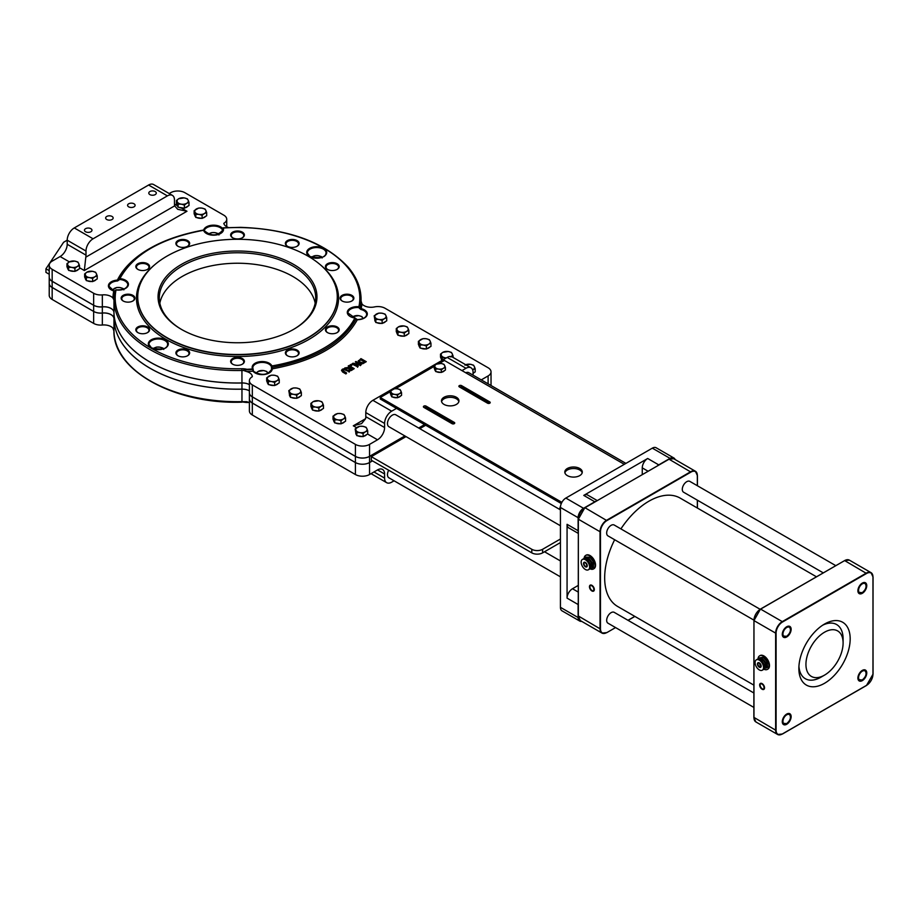 <?xml version="1.0" encoding="UTF-8"?>
<svg xmlns="http://www.w3.org/2000/svg" width="919" height="919" viewBox="0 0 919 919"><rect width="100%" height="100%" fill="white"/><g stroke="black" fill="none" stroke-linecap="round" stroke-linejoin="round"><path stroke-width="1.38" d="M241.915 401.936L246.912 402.499A123.56 71.337 0 0 0 248.624 402.419M181.778 329.588A78.195 45.146 180 0 1 159.309 297.917A78.195 45.146 180 0 1 207.579 256.206A78.195 45.146 180 0 1 292.805 265.993A78.195 45.146 180 0 1 315.711 297.917A78.195 45.146 180 0 1 293.241 329.588M181.33 329.324A79.448 45.87 0 0 0 293.689 329.324A79.448 45.87 0 0 0 293.689 264.454A79.448 45.87 0 0 0 181.33 264.454A79.448 45.87 0 0 0 181.33 329.324L181.33 329.324M308.06 256.16A99.78 57.61 0 0 0 199.32 243.673A99.78 57.61 0 0 0 137.724 296.894A99.78 57.61 0 0 0 237.504 354.504A99.78 57.61 0 0 0 337.284 296.894A99.78 57.61 0 0 0 308.06 256.16M159.837 303.155A78.195 45.146 180 0 1 211.829 265.74A78.195 45.146 180 0 1 292.805 276.458A78.195 45.146 180 0 1 315.183 303.155M154.714 264.741A101.033 58.334 0 0 0 166.063 339.421A101.033 58.334 0 0 0 302.431 342.867A101.033 58.334 0 0 0 320.306 264.741M337.284 297.021A99.78 57.61 180 0 1 337.284 297.147A99.78 57.61 180 0 1 275.689 350.369A99.78 57.61 180 0 1 166.948 337.882A99.78 57.61 180 0 1 137.724 297.147A99.78 57.61 180 0 1 137.724 297.021M246.912 369.3A11.258 6.502 -0 0 0 241.915 368.737A122.307 70.614 180 0 1 116.035 289.933L114.806 290.818L116.035 289.933A10.006 5.778 0 0 0 128.246 285.441A10.006 5.778 0 0 0 119.907 278.606L117.402 280.111A10.006 5.778 -0 0 0 108.591 284.764A10.006 5.778 -0 0 0 113.784 290.978L114.806 290.806A123.56 71.337 0 0 0 113.956 299.192A123.56 71.337 0 0 0 113.967 300.008A123.56 71.337 0 0 0 241.961 370.483A10.006 5.778 180 0 1 243.719 370.529L246.912 369.3A123.56 71.337 0 0 0 252.507 368.978L253.035 371.196A10.006 5.778 0 0 0 264.247 374.515A10.006 5.778 0 0 0 272.196 368.875L271.898 365.934A10.006 5.778 0 0 0 259.56 361.753A10.006 5.778 0 0 0 252.587 368.967L252.507 368.978M137.827 332.586A6.881 3.975 0 0 0 147.568 332.586A6.881 3.975 0 0 0 147.568 326.969A6.881 3.975 0 0 0 137.827 326.969A6.881 3.975 0 0 0 137.827 332.586L137.827 332.586M137.827 269.37A6.881 3.975 0 0 0 147.568 269.37A6.881 3.975 0 0 0 147.568 263.753A6.881 3.975 0 0 0 137.827 263.753A6.881 3.975 0 0 0 137.827 269.37L137.827 269.37M287.383 246.246A6.881 3.975 0 0 0 297.113 246.246A6.881 3.975 0 0 0 297.113 240.617A6.881 3.975 0 0 0 287.383 240.617A6.881 3.975 0 0 0 287.383 246.246L287.383 246.246M342.121 300.984A6.881 3.975 0 0 0 351.851 300.984A6.881 3.975 0 0 0 351.851 295.355A6.881 3.975 0 0 0 342.121 295.355A6.881 3.975 0 0 0 342.121 300.984L342.121 300.984M177.907 355.722A6.881 3.975 0 0 0 187.637 355.722A6.881 3.975 0 0 0 187.637 350.105A6.881 3.975 0 0 0 177.907 350.105A6.881 3.975 0 0 0 177.907 355.722L177.907 355.722M327.451 332.586A6.881 3.975 0 0 0 337.181 332.586A6.881 3.975 0 0 0 337.181 326.969A6.881 3.975 0 0 0 327.451 326.969A6.881 3.975 0 0 0 327.451 332.586L327.451 332.586M287.383 355.722A6.881 3.975 0 0 0 297.113 355.722A6.881 3.975 0 0 0 297.113 350.105A6.881 3.975 0 0 0 287.383 350.105A6.881 3.975 0 0 0 287.383 355.722L287.383 355.722M232.645 364.188A6.881 3.975 0 0 0 242.375 364.188A6.881 3.975 0 0 0 242.375 358.571A6.881 3.975 0 0 0 232.645 358.571A6.881 3.975 0 0 0 232.645 364.188L232.645 364.188M232.645 237.768A6.881 3.975 0 0 0 242.375 237.768A6.881 3.975 0 0 0 242.375 232.151A6.881 3.975 0 0 0 232.645 232.151A6.881 3.975 0 0 0 232.645 237.768L232.645 237.768M327.451 269.37A6.881 3.975 0 0 0 337.181 269.37A6.881 3.975 0 0 0 337.181 263.753A6.881 3.975 0 0 0 327.451 263.753A6.881 3.975 0 0 0 327.451 269.37L327.451 269.37M177.907 246.246A6.881 3.975 0 0 0 187.637 246.246A6.881 3.975 0 0 0 187.637 240.617A6.881 3.975 0 0 0 177.907 240.617A6.881 3.975 0 0 0 177.907 246.246L177.907 246.246M123.169 300.984A6.881 3.975 0 0 0 132.899 300.984A6.881 3.975 0 0 0 132.899 295.355A6.881 3.975 0 0 0 123.169 295.355A6.881 3.975 0 0 0 123.169 300.984L123.169 300.984M85.8 257.171L84.341 270.519L186.971 211.267L177.7 209.302L174.667 205.856L85.8 257.171A10.006 5.778 120 0 0 85.995 255.137L67.202 244.282L67.202 240.192L63.606 242.271L45.95 268.785L45.95 272.369L49.224 274.253M49.224 270.68L45.95 268.785M560.429 539.005L542.624 549.286A7.662 4.423 180 0 1 531.791 549.286L531.791 552.859A7.662 4.423 -0 0 0 542.624 552.859L560.429 542.578M531.791 552.859L371.322 460.212L371.322 456.64L406.026 436.605M419.788 428.668L425.692 425.256M440.247 416.847L441.131 416.341M475.732 396.365L476.616 395.848M371.322 456.64L531.791 549.286M177.264 205.672L174.472 204.052A10.006 5.778 120 0 0 174.667 205.856M174.472 204.052L174.472 199.974A10.006 5.778 -60 0 0 172.404 195.391L153.599 184.535A10.006 5.778 120 0 0 148.591 185.029L74.278 227.935A10.006 5.778 120 0 0 67.202 240.192L85.995 251.048A10.006 5.778 -60 0 1 93.083 238.791L167.396 195.885A10.006 5.778 -60 0 1 172.404 195.391M85.995 255.137L85.995 251.048M353.298 425.807L361.592 423.602L365.601 418.696L353.298 425.807L356.618 427.714M243.719 370.529L246.683 371.563A10.006 5.778 180 0 1 252.323 376.698A10.006 5.778 0 0 0 249.394 380.788A10.006 5.778 0 0 0 252.323 384.877L355.4 444.382A10.006 5.778 0 0 0 369.553 444.382L377.514 439.787A10.006 5.778 120 0 0 384.59 427.53L365.796 416.675A10.006 5.778 -60 0 1 365.601 418.696M365.796 416.675L365.796 412.585L384.59 423.441A10.006 5.778 -60 0 1 391.666 411.184L396.503 408.392L380.271 399.03L380.271 397.49L561.888 502.348M461.97 370.598L465.99 368.278A10.006 5.778 -60 0 1 470.987 367.784L452.194 356.928A10.006 5.778 120 0 0 447.185 357.422L372.873 400.328A10.006 5.778 120 0 0 365.796 412.585M578.258 533.376L568.654 527.828A7.662 4.423 -60 0 1 567.069 524.324L567.069 598.131L578.12 604.518A7.662 4.423 -60 0 1 578.258 603.082M578.12 604.518L578.12 617.545L560.429 607.321A7.662 4.423 120 0 0 562.014 610.836L579.717 621.049A7.662 4.423 -60 0 1 578.12 617.545M581.681 621.359A7.662 4.423 -60 0 1 579.717 621.049M567.069 598.131A7.662 4.423 -60 0 1 572.491 588.746L578.258 585.414M652.329 448.15L670.031 458.363A7.662 4.423 -60 0 1 673.857 457.984L656.166 447.771A7.662 4.423 120 0 0 652.329 448.15L565.851 498.075A7.662 4.423 120 0 0 560.429 507.46L578.12 517.684L578.12 530.711L567.069 524.324M560.429 507.46L560.429 607.321M657.567 465.703A7.662 4.423 -60 0 1 658.751 464.876L647.688 458.489L583.76 495.398A7.662 4.423 -60 0 1 587.597 495.019L597.201 500.556M642.266 474.537L642.266 467.874A7.662 4.423 -60 0 1 647.688 458.489M673.857 457.984A7.662 4.423 -60 0 1 675.12 459.534M670.031 458.363L658.751 464.876M578.258 531.986A7.662 4.423 -60 0 1 578.12 530.711M583.76 495.398L594.823 501.785A7.662 4.423 -60 0 1 596.006 501.257M594.823 501.785L583.542 508.299L565.851 498.075M578.12 517.684A7.662 4.423 -60 0 1 583.542 508.299M342.419 369.185L341.5 370.311L345.923 373.424L346.624 373.022L342.477 370.357L343.028 369.53L344.441 369.22L349.059 371.621L349.76 371.207L344.326 368.657L342.419 369.185M346.624 373.022L345.923 373.941L342.615 372.023L341.5 370.346M349.059 371.621L344.441 369.725L343.028 370.047M349.76 371.207L349.059 372.126M352.207 363.671L357.514 366.738L358.169 366.359L353.976 363.924L360.317 365.119L361.316 364.544L356.009 361.477L355.343 361.856L359.926 364.498L352.999 363.212L352.207 364.177L357.514 366.738M360.317 365.119L355.285 364.682M361.316 364.544L360.317 365.636M358.169 366.359L357.514 367.244M355.343 361.856L358.617 364.257M358.284 360.65L359.421 362.568L362.729 363.235L366.267 361.684L360.96 358.617L358.249 361.259M366.267 361.684L362.729 363.74L359.421 363.074L358.284 361.167M360.328 359.685L359.214 361.247L360.328 360.202M360.857 359.375L364.946 361.741L362.695 362.672L360.168 362.143L359.168 360.983M364.51 361.994L360.857 359.892M349.013 368.186L349.461 369.714L351.23 370.035L354.229 368.634L348.921 365.567L348.221 365.969L350.323 367.198L344.809 367.933L349.013 368.186L348.806 369.047M352.207 369.093L349.611 368.599L350.92 367.531L352.907 368.691L352.207 369.093M350.15 369.254L349.611 368.645M350.92 367.531L349.611 369.116M354.229 368.634L351.23 370.552L349.461 370.231L349.013 368.691M344.809 367.933L348.772 368.68M352.471 368.944L350.92 368.048M348.221 365.969L349.886 367.451M350.989 364.372L350.139 365.371L351.161 365.957L352.011 364.958L350.989 364.372M352.011 364.958L351.161 365.957M350.139 364.866L351.161 365.452M481.269 379.88L488.104 375.94A10.006 5.778 0 0 0 491.033 371.85A10.006 5.778 0 0 0 488.104 367.761L385.038 308.256A10.006 5.778 0 0 0 374.493 306.923A10.006 5.778 180 0 1 361.937 303.902L361.029 300.858A123.56 71.337 0 0 0 361.064 299.192C360.983 287.796 356.618 277.044 347.968 266.935C324.671 242.214 288.865 229.026 240.571 227.349L223.11 227.82L222.697 228.429M624.311 464.325L444.417 360.466L439.431 363.35M434.25 366.336L395.572 388.668M390.391 391.655L380.271 397.49M487.552 403.188L459.339 386.899A1.562 0.908 180 0 1 458.88 386.256A1.562 0.908 180 0 1 459.856 385.429A1.562 0.908 180 0 1 461.556 385.624L489.758 401.913A1.562 0.908 180 0 1 490.218 402.545A1.562 0.908 180 0 1 489.253 403.384A1.562 0.908 180 0 1 487.552 403.188M567.356 475.617A8.742 5.043 180 0 1 564.794 472.044A8.742 5.043 180 0 1 573.536 467.001A8.742 5.043 180 0 1 582.278 472.044A8.742 5.043 180 0 1 576.891 476.708A8.742 5.043 180 0 1 567.356 475.617M452.056 423.67L423.854 407.393A1.562 0.908 180 0 1 423.395 406.749A1.562 0.908 180 0 1 424.36 405.922A1.562 0.908 180 0 1 426.071 406.118L454.273 422.395A1.562 0.908 180 0 1 454.733 423.039A1.562 0.908 180 0 1 453.768 423.866A1.562 0.908 180 0 1 452.056 423.67M444.038 404.417A8.742 5.043 180 0 1 441.476 400.845A8.742 5.043 180 0 1 450.218 395.79A8.742 5.043 180 0 1 458.96 400.845A8.742 5.043 180 0 1 453.561 405.509A8.742 5.043 180 0 1 444.038 404.417M459.592 387.037A1.562 0.908 180 0 1 461.556 387.152L489.517 403.303M564.898 472.814A8.742 5.043 180 0 1 573.536 468.529A8.742 5.043 180 0 1 582.187 472.814M424.096 407.531A1.562 0.908 180 0 1 426.071 407.645L454.032 423.785M441.579 401.603A8.742 5.043 180 0 1 450.218 397.33A8.742 5.043 180 0 1 458.857 401.603M396.503 408.392L561.314 503.543M560.429 576.833L388.898 477.8A6.881 3.975 -60 0 1 388.68 470.241M465.749 372.781A6.881 3.975 -60 0 1 468.759 372.654L625.919 463.394M560.429 525.76L388.898 426.715A6.881 3.975 -60 0 1 388.898 418.777A6.881 3.975 -60 0 1 395.779 414.802L560.429 509.861M249.394 390.862A10.006 5.778 180 0 0 241.961 389.174A123.56 71.337 0 0 1 113.967 318.709A10.006 5.778 180 0 0 102.342 313.069A10.006 5.778 0 0 1 93.646 311.449L52.165 287.44L52.165 281.317A10.006 5.778 180 0 1 49.224 277.228A10.006 5.778 180 0 1 49.224 277.205A10.006 5.778 0 0 0 52.165 281.26L93.646 305.223A10.006 5.778 0 0 0 102.342 306.831A10.006 5.778 180 0 1 113.967 312.471A123.56 71.337 0 0 0 241.961 382.947A10.006 5.778 180 0 1 249.394 384.636A10.006 5.778 -0 0 0 241.961 382.993L241.961 389.128A123.56 71.337 180 0 1 113.967 318.652L113.967 312.529A10.006 5.778 0 0 0 102.342 306.889A10.006 5.778 180 0 1 93.646 305.269L93.646 311.403L52.165 287.498A10.006 5.778 0 0 1 49.224 283.408A10.006 5.778 0 0 0 49.224 283.408L49.224 295.367A10.006 5.778 0 0 0 52.165 299.445L93.646 323.408A10.006 5.778 0 0 0 102.342 325.016A10.006 5.778 180 0 1 112.911 328.14L113.967 331.173A123.56 71.337 180 0 0 241.961 401.637L241.938 402.166C174.633 404.578 112.29 370.162 113.956 330.346M245.074 402.373L243.719 401.695A10.006 5.778 0 0 0 241.961 401.637L241.961 389.174M372.425 460.856L369.553 462.521A10.006 5.778 0 0 1 355.4 462.521A10.006 5.778 0 0 0 369.553 462.567L369.553 456.387A10.006 5.778 180 0 1 355.4 456.387L355.4 462.521L252.323 403.062A10.006 5.778 0 0 1 249.394 398.972A10.006 5.778 0 0 0 249.394 398.972L249.394 410.931A10.006 5.778 0 0 0 252.323 415.009L355.4 474.526A10.006 5.778 0 0 0 369.553 474.526L377.514 469.919L384.59 474.009L384.59 478.098L373.976 471.964M243.719 401.695L246.683 401.695A10.006 5.778 180 0 1 249.394 402.809M394.079 480.786L391.666 482.188A10.006 5.778 -60 0 1 386.669 482.682A10.006 5.778 -60 0 1 384.59 478.098M384.59 474.009A10.006 5.778 120 0 0 382.522 469.425A10.006 5.778 120 0 0 377.514 469.919M369.553 474.526L369.553 462.567L372.471 460.878M138.068 332.712A6.261 3.607 180 0 1 136.437 330.289A6.261 3.607 180 0 1 140.308 326.946A6.261 3.607 180 0 1 147.12 327.727A6.261 3.607 180 0 1 148.958 330.289A6.261 3.607 180 0 1 147.327 332.712M123.399 301.11A6.261 3.607 180 0 1 121.779 298.675A6.261 3.607 180 0 1 125.639 295.344A6.261 3.607 180 0 1 132.451 296.125A6.261 3.607 180 0 1 134.289 298.675A6.261 3.607 180 0 1 132.669 301.11M138.068 269.508A6.261 3.607 180 0 1 136.437 267.073A6.261 3.607 180 0 1 140.308 263.742A6.261 3.607 180 0 1 147.12 264.523A6.261 3.607 180 0 1 148.958 267.073A6.261 3.607 180 0 1 147.327 269.508M178.137 246.372A6.261 3.607 180 0 1 176.517 243.937A6.261 3.607 180 0 1 180.377 240.606A6.261 3.607 180 0 1 187.189 241.387A6.261 3.607 180 0 1 189.027 243.937A6.261 3.607 180 0 1 187.407 246.372M287.613 246.372A6.261 3.607 180 0 1 285.993 243.937A6.261 3.607 180 0 1 289.853 240.606A6.261 3.607 180 0 1 296.676 241.387A6.261 3.607 180 0 1 298.503 243.937A6.261 3.607 180 0 1 296.883 246.372M327.681 269.508A6.261 3.607 180 0 1 326.061 267.073A6.261 3.607 180 0 1 329.921 263.742A6.261 3.607 180 0 1 336.745 264.523A6.261 3.607 180 0 1 338.571 267.073A6.261 3.607 180 0 1 336.951 269.508M342.35 301.11A6.261 3.607 180 0 1 340.731 298.675A6.261 3.607 180 0 1 344.591 295.344A6.261 3.607 180 0 1 351.414 296.125A6.261 3.607 180 0 1 353.241 298.675A6.261 3.607 180 0 1 351.621 301.11M232.875 237.895A6.261 3.607 180 0 1 231.255 235.471A6.261 3.607 180 0 1 235.115 232.139A6.261 3.607 180 0 1 241.927 232.921A6.261 3.607 180 0 1 243.765 235.471A6.261 3.607 180 0 1 242.145 237.895M178.137 355.848A6.261 3.607 180 0 1 176.517 353.424A6.261 3.607 180 0 1 180.377 350.082A6.261 3.607 180 0 1 187.189 350.863A6.261 3.607 180 0 1 189.027 353.424A6.261 3.607 180 0 1 187.407 355.848M232.875 364.315A6.261 3.607 180 0 1 231.255 361.891A6.261 3.607 180 0 1 235.115 358.548A6.261 3.607 180 0 1 241.927 359.329A6.261 3.607 180 0 1 243.765 361.891A6.261 3.607 180 0 1 242.145 364.315M327.681 332.712A6.261 3.607 180 0 1 326.061 330.289A6.261 3.607 180 0 1 329.921 326.946A6.261 3.607 180 0 1 336.745 327.727A6.261 3.607 180 0 1 338.571 330.289A6.261 3.607 180 0 1 336.951 332.712M287.613 355.848A6.261 3.607 180 0 1 285.993 353.424A6.261 3.607 180 0 1 289.853 350.082A6.261 3.607 180 0 1 296.676 350.863A6.261 3.607 180 0 1 298.503 353.424A6.261 3.607 180 0 1 296.883 355.848M204.248 230.669A9.385 5.422 180 0 1 210.589 226.315A9.385 5.422 180 0 1 220.169 227.625A9.385 5.422 180 0 1 222.478 229.842L223.248 228.038A122.307 70.614 180 0 1 358.915 306.716L359.363 308.29M204.248 230.726L203.627 230.278A10.006 5.778 0 0 0 215.471 235.08A10.006 5.778 0 0 0 223.248 228.038M118.7 279.273L119.815 279.479A9.385 5.422 180 0 1 125.053 281.007A9.385 5.422 180 0 1 127.81 284.833A9.385 5.422 180 0 1 125.271 288.543M67.202 244.282A10.006 5.778 -60 0 1 60.126 256.539L52.165 261.134A10.006 5.778 0 0 0 49.224 265.223A10.006 5.778 0 0 0 52.165 269.313L93.646 293.264A10.006 5.778 0 0 0 102.342 294.884A10.006 5.778 180 0 1 112.911 297.997L113.967 300.008L113.967 312.471M228.429 227.521A10.006 5.778 180 0 1 223.799 223.34A10.006 5.778 0 0 0 226.729 219.25A10.006 5.778 0 0 0 223.799 215.172L184.868 192.691A10.006 5.778 0 0 0 170.716 192.691L169.222 193.553M127.81 284.833C126.983 288.463 123.089 290.128 116.127 289.83L116.185 290.094M203.627 230.278C161.285 238.147 133.381 254.264 119.907 278.606L119.815 279.479M151.348 247.579A124.8 72.061 0 0 0 117.402 280.111L117.471 280.984L119.24 279.824M112.911 297.997A124.639 71.958 -0 0 1 113.784 290.978L114.071 291.059M253.012 368.967A9.385 5.422 180 0 1 252.805 367.841A9.385 5.422 180 0 1 258.595 362.833A9.385 5.422 180 0 1 268.819 364.004A9.385 5.422 180 0 1 271.3 366.532L271.898 365.934A122.307 70.614 180 0 0 354.872 318.031L355.021 318.054M246.683 371.563A124.8 72.061 0 0 0 253.035 371.196L252.587 368.967M271.3 366.532L272.196 367.37C314.401 359.467 342.35 343.327 356.055 318.962L355.906 318.663M271.415 367.232L271.576 369.381L272.196 368.875C315.114 360.891 343.488 344.51 357.319 319.732L357.307 319.732A10.006 5.778 0 0 0 367.106 315.091A10.006 5.778 0 0 0 361.178 308.623L360.937 309.473A9.385 5.422 180 0 1 363.935 310.633A9.385 5.422 180 0 1 366.681 314.459A9.385 5.422 180 0 1 364.142 318.169M243.73 369.92A123.56 71.337 180 0 0 252.507 369.484L253.058 369.013L253.529 371.333C261.605 375.917 267.613 375.262 271.576 369.381L271.576 369.381A9.385 5.422 180 0 1 269.037 373.08M361.937 303.902A124.639 71.958 0 0 1 361.178 308.623L358.915 306.716A10.006 5.778 0 0 0 347.497 311.254A10.006 5.778 0 0 0 354.872 318.031L357.319 319.732M361.029 300.995L361.029 300.858A123.56 71.337 0 0 1 360.145 307.854L359.398 308.302L360.937 309.473M106.742 219.515A3.756 2.171 180 0 1 105.651 217.975A3.756 2.171 180 0 1 109.407 215.816A3.756 2.171 180 0 1 113.152 217.975A3.756 2.171 180 0 1 110.843 219.986A3.756 2.171 180 0 1 106.742 219.515M85.559 231.749A3.756 2.171 180 0 1 84.456 230.209A3.756 2.171 180 0 1 88.213 228.05A3.756 2.171 180 0 1 91.969 230.209A3.756 2.171 180 0 1 89.648 232.22A3.756 2.171 180 0 1 85.559 231.749M149.889 194.61A3.756 2.171 180 0 1 148.786 193.07A3.756 2.171 180 0 1 152.543 190.911A3.756 2.171 180 0 1 156.287 193.07A3.756 2.171 180 0 1 153.978 195.081A3.756 2.171 180 0 1 149.889 194.61M128.694 206.844A3.756 2.171 180 0 1 127.592 205.305A3.756 2.171 180 0 1 131.348 203.145A3.756 2.171 180 0 1 135.104 205.305A3.756 2.171 180 0 1 132.784 207.315A3.756 2.171 180 0 1 128.694 206.844M473.067 375.147L473.067 372.367A10.006 5.778 -60 0 0 470.987 367.784M384.59 427.53L384.59 423.441M355.4 474.526L355.4 462.567L252.323 403.004L252.323 396.882A10.006 5.778 180 0 1 249.394 392.792A10.006 5.778 180 0 1 249.394 392.769A10.006 5.778 0 0 0 252.323 396.824L355.4 456.341A10.006 5.778 0 0 0 369.553 456.341L404.877 435.939M490.689 385.314A10.006 5.778 0 0 0 491.033 383.809L491.033 371.85M424.589 424.612L418.685 428.024L424.544 424.589M440.017 415.698L439.133 416.215L439.983 415.675M474.583 395.698L475.468 395.181M241.961 389.128A10.006 5.778 180 0 1 249.394 390.816M491.033 385.521L491.033 383.855A10.006 5.778 180 0 1 491.033 383.855A10.006 5.778 180 0 1 490.712 385.325M249.394 392.792L249.394 398.926A10.006 5.778 0 0 0 252.323 403.004M93.646 323.408L93.646 311.449A10.006 5.778 0 0 0 102.342 313.011A10.006 5.778 180 0 1 113.967 318.652M49.224 277.228L49.224 283.362A10.006 5.778 0 0 0 52.165 287.44M369.553 456.387L404.911 435.974M474.629 395.721L475.514 395.216M52.165 281.317L93.646 305.269M252.323 396.882L355.4 456.387M113.967 312.529A123.56 71.337 0 0 0 241.961 382.993M805.94 664.403A26.272 15.175 -60 0 1 824.515 632.226A26.272 15.175 -60 0 1 843.102 642.955A26.272 15.175 -60 0 1 824.515 675.132A26.272 15.175 -60 0 1 805.94 664.403M798.933 666.332A31.28 18.058 120 0 0 820.977 677.177L824.515 675.132M843.102 642.955L843.102 638.866A31.28 18.058 120 0 0 822.689 625.184M798.864 668.492A36.289 20.953 -60 0 1 824.515 624.058A36.289 20.953 -60 0 1 850.178 638.866A36.289 20.953 -60 0 1 824.515 683.299A36.289 20.953 -60 0 1 798.864 668.492M758.106 659.072L761.782 657.947L765.883 662.496L766.285 667.929L764.171 668.492M759.45 657.912L763.103 657.177L767.204 661.737L767.618 667.16L766.228 668.09M758.152 658.659L759.519 657.878L758.152 658.659M764.413 667.355L764.47 667.32A4.561 2.631 -120 0 0 765.171 663.667A4.561 2.631 -120 0 0 762.184 659.647A4.561 2.631 -120 0 0 759.91 659.417L759.852 659.451M759.312 660.152A5.973 3.446 60 0 1 763.218 665.425A5.973 3.446 60 0 1 762.299 670.215A5.973 3.446 60 0 1 756.326 666.757A5.973 3.446 60 0 1 756.326 659.853A5.973 3.446 60 0 1 759.312 660.152M759.829 655.718A7.823 4.515 60 0 1 760.047 655.58A7.823 4.515 60 0 1 763.953 655.971A7.823 4.515 60 0 1 769.065 662.852A7.823 4.515 60 0 1 767.87 669.124A7.823 4.515 60 0 1 767.641 669.239M585.897 555.294A7.823 4.515 60 0 1 586.115 555.156A7.823 4.515 60 0 1 590.032 555.547A7.823 4.515 60 0 1 595.133 562.439A7.823 4.515 60 0 1 593.938 568.7A7.823 4.515 60 0 1 593.708 568.827M585.38 559.728A5.973 3.446 -120 0 0 582.393 559.441A5.973 3.446 -120 0 0 582.393 566.345A5.973 3.446 -120 0 0 588.367 569.791A5.973 3.446 -120 0 0 589.286 565.001A5.973 3.446 -120 0 0 585.38 559.728M585.794 557.109L584.404 558.649M590.239 568.08L592.008 568.08L592.353 563.129L593.685 562.371L593.398 567.184L592.043 568.034M585.84 557.063L589.998 557.236L593.582 562.083L592.353 563.129M592.261 562.853L588.665 557.994L589.998 557.236M589.768 557.086L588.665 557.994M588.447 557.856L584.564 557.822L585.897 557.052M585.92 559.039L585.977 559.005A4.561 2.631 60 0 1 588.263 559.223A4.561 2.631 60 0 1 591.239 563.255A4.561 2.631 60 0 1 590.538 566.908L590.48 566.943M753.867 707.423L607.964 623.185A6.261 3.607 -60 0 1 607.964 615.971A6.261 3.607 -60 0 1 614.225 612.353L753.867 692.983M753.867 685.126L617.625 606.46A62.561 36.117 -60 0 1 614.65 539.74M620.911 528.896A62.561 36.117 -60 0 1 680.186 498.109L816.428 576.776M823.229 572.847L683.587 492.216A6.261 3.607 -60 0 1 683.587 485.002A6.261 3.607 -60 0 1 689.836 481.384L835.739 565.622M753.879 620.118L607.964 535.88A6.261 3.607 -60 0 1 607.964 528.655A6.261 3.607 -60 0 1 614.225 525.036L760.139 609.286M791.133 629.297A6.261 3.607 -60 0 1 788.41 635.592A6.261 3.607 -60 0 1 783.585 637.269A6.261 3.607 -60 0 1 783.585 630.043A6.261 3.607 -60 0 1 789.846 626.436A6.261 3.607 -60 0 1 791.133 629.297M866.755 585.644A6.261 3.607 -60 0 1 864.021 591.939A6.261 3.607 -60 0 1 859.196 593.617A6.261 3.607 -60 0 1 859.196 586.391A6.261 3.607 -60 0 1 865.457 582.772A6.261 3.607 -60 0 1 866.755 585.644M791.133 716.613A6.261 3.607 -60 0 1 788.41 722.908A6.261 3.607 -60 0 1 783.585 724.586A6.261 3.607 -60 0 1 783.585 717.36A6.261 3.607 -60 0 1 789.846 713.741A6.261 3.607 -60 0 1 791.133 716.613M866.755 672.949A6.261 3.607 -60 0 1 864.021 679.244A6.261 3.607 -60 0 1 859.196 680.922A6.261 3.607 -60 0 1 859.196 673.696A6.261 3.607 -60 0 1 865.457 670.089A6.261 3.607 -60 0 1 866.755 672.949M756.326 659.853L757.21 659.348A5.973 3.446 60 0 1 760.197 659.635A5.973 3.446 60 0 1 764.103 664.908A5.973 3.446 60 0 1 763.184 669.698L762.299 670.215M757.991 659.084A7.823 4.515 60 0 1 759.611 655.833A7.823 4.515 60 0 1 763.517 656.223A7.823 4.515 60 0 1 768.629 663.116A7.823 4.515 60 0 1 767.422 669.377A7.823 4.515 60 0 1 763.804 669.147M588.367 569.791L589.251 569.286A5.973 3.446 -120 0 0 590.17 564.496A5.973 3.446 -120 0 0 586.265 559.223A5.973 3.446 -120 0 0 583.278 558.924L582.393 559.441M589.872 568.735A7.823 4.515 -120 0 0 593.49 568.964A7.823 4.515 -120 0 0 594.696 562.692A7.823 4.515 -120 0 0 589.584 555.8A7.823 4.515 -120 0 0 585.679 555.421A7.823 4.515 -120 0 0 584.059 558.672M559.556 509.356A15.634 9.029 -60 0 1 560.556 506.036M444.67 365.509L445.416 367.485L443.372 368.301A5.009 2.895 0 0 0 444.67 365.509A5.009 2.895 0 0 0 441.131 363.464L443.923 364.269L444.67 365.509M441.327 369.84L438.535 369.047A5.009 2.895 0 0 0 443.372 368.301L441.327 369.84L441.327 372.448L435.744 371.575L434.25 368.358L434.25 365.762L436.295 364.211L441.131 363.464A5.009 2.895 0 0 0 436.295 364.211A5.009 2.895 0 0 0 434.997 367.003A5.009 2.895 0 0 0 438.535 369.047L435.744 368.978L434.25 365.762M441.327 372.448L445.416 370.081L445.416 367.485M435.744 371.575L435.744 368.978M435.434 370.908A5.009 2.895 180 0 1 434.825 369.61M444.451 370.644A5.009 2.895 180 0 1 441.763 372.195M440.798 372.367A5.009 2.895 180 0 1 436.536 371.701M400.81 390.828L401.557 392.804L399.512 393.619A5.009 2.895 0 0 0 400.81 390.828A5.009 2.895 0 0 0 397.272 388.783L400.064 389.587L400.81 390.828M397.467 395.17L394.676 394.366A5.009 2.895 0 0 0 399.512 393.619L397.467 395.17L397.467 397.766L391.885 396.905L390.391 393.677L390.391 391.08L394.481 388.726L397.272 388.783A5.009 2.895 0 0 0 392.436 389.541A5.009 2.895 0 0 0 391.138 392.321A5.009 2.895 0 0 0 394.676 394.366L391.885 394.308L390.391 391.08M397.467 397.766L401.557 395.4L401.557 392.804M391.885 396.905L391.885 394.308M391.574 396.227A5.009 2.895 180 0 1 390.977 394.929M400.592 395.963A5.009 2.895 180 0 1 397.904 397.513M396.939 397.686A5.009 2.895 180 0 1 392.677 397.019M474.365 366.578L475.203 368.795L472.906 369.714A5.629 3.251 0 0 0 474.365 366.578A5.629 3.251 0 0 0 470.379 364.28L473.526 365.176L474.365 366.578M464.945 365.119L470.379 364.28A5.629 3.251 0 0 0 465.726 364.74M473.067 373.148L475.203 371.908L475.203 368.795M474.066 372.563A5.629 3.251 180 0 1 473.067 373.447M278.4 377.56L279.238 379.777L276.941 380.696A5.629 3.251 0 0 0 278.4 377.56A5.629 3.251 0 0 0 274.413 375.262L277.561 376.158L278.4 377.56M274.643 382.43L271.496 381.534A5.629 3.251 0 0 0 276.941 380.696L274.643 382.43L274.643 385.543L268.359 384.579L266.682 380.948L266.682 377.835L271.277 375.182L274.413 375.262A5.629 3.251 0 0 0 268.98 376.101A5.629 3.251 0 0 0 267.521 379.237A5.629 3.251 0 0 0 271.496 381.534L268.359 381.465L266.682 377.835M274.643 385.543L279.238 382.89L279.238 379.777M268.359 384.579L268.359 381.465M267.969 383.74A5.629 3.251 180 0 1 267.337 382.361M278.101 383.545A5.629 3.251 180 0 1 275.24 385.199M273.896 385.44A5.629 3.251 180 0 1 269.37 384.728M188.154 200.193L189.004 202.41L186.695 203.329A5.629 3.251 0 0 0 188.154 200.193A5.629 3.251 0 0 0 184.179 197.895L187.315 198.791L188.154 200.193M184.397 205.063L181.261 204.167A5.629 3.251 0 0 0 186.695 203.329L184.397 205.063L184.397 208.188L178.125 207.212L176.437 203.581L176.437 200.468L178.734 198.734L184.179 197.895A5.629 3.251 0 0 0 178.734 198.734A5.629 3.251 0 0 0 177.287 201.87A5.629 3.251 0 0 0 181.261 204.167L178.125 204.098L176.437 200.468M184.397 208.188L189.004 205.523L189.004 202.41M178.125 207.212L178.125 204.098M177.735 206.373A5.629 3.251 180 0 1 177.091 204.994M187.867 206.178A5.629 3.251 180 0 1 185.006 207.832M183.662 208.073A5.629 3.251 180 0 1 179.125 207.361M205.856 210.405L206.695 212.634L204.397 213.541A5.629 3.251 0 0 0 205.856 210.405A5.629 3.251 0 0 0 201.87 208.108L205.006 209.004L205.856 210.405M202.1 215.287L198.952 214.391A5.629 3.251 0 0 0 204.397 213.541L202.1 215.287L202.1 218.4L195.816 217.424L194.139 213.805L194.139 210.692L198.734 208.039L201.87 208.108A5.629 3.251 0 0 0 196.436 208.946A5.629 3.251 0 0 0 194.977 212.094A5.629 3.251 0 0 0 198.952 214.391L195.816 214.311L194.139 210.692M202.1 218.4L206.695 215.747L206.695 212.634M195.816 217.424L195.816 214.311M195.425 216.585A5.629 3.251 180 0 1 194.794 215.207M205.557 216.402A5.629 3.251 180 0 1 202.697 218.044M201.353 218.285A5.629 3.251 180 0 1 196.827 217.585M322.638 403.096L323.477 405.325L321.179 406.232A5.629 3.251 0 0 0 322.638 403.096A5.629 3.251 0 0 0 318.652 400.799L321.788 401.695L322.638 403.096M318.882 407.979L315.734 407.083A5.629 3.251 0 0 0 321.179 406.232L318.882 407.979L318.882 411.092L312.598 410.115L310.909 406.497L310.909 403.372L313.218 401.637L318.652 400.799A5.629 3.251 0 0 0 313.218 401.637A5.629 3.251 0 0 0 311.759 404.785A5.629 3.251 0 0 0 315.734 407.083L312.598 407.002L310.909 403.372M318.882 411.092L323.477 408.438L323.477 405.325M312.598 410.115L312.598 407.002M312.207 409.277A5.629 3.251 180 0 1 311.564 407.898M322.339 409.093A5.629 3.251 180 0 1 319.479 410.736M318.135 410.977A5.629 3.251 180 0 1 313.597 410.276M451.332 356.572A5.629 3.251 0 0 0 452.24 353.804L453.09 356.032L450.792 356.951M446.243 357.962L445.347 357.79A5.629 3.251 0 0 0 446.381 357.893M448.265 351.506L451.401 352.402L452.24 353.804A5.629 3.251 0 0 0 448.265 351.506A5.629 3.251 0 0 0 442.82 352.345L448.265 351.506M442.211 357.709L441.373 355.492A5.629 3.251 0 0 0 445.347 357.79L442.211 357.709L442.211 360.294M440.523 354.091L442.82 352.345A5.629 3.251 0 0 0 441.373 355.492L440.523 354.091L440.523 357.204L442.016 360.409M453.09 357.445L453.09 356.032M441.821 359.984A5.629 3.251 180 0 1 441.177 358.605M300.513 390.322L301.352 392.551L299.054 393.47A5.629 3.251 0 0 0 300.513 390.322A5.629 3.251 0 0 0 296.538 388.025L299.674 388.921L300.513 390.322M296.757 395.204L293.62 394.308A5.629 3.251 0 0 0 299.054 393.47L296.757 395.204L296.757 398.318L290.484 397.353L289.634 395.538L288.796 390.609L293.391 387.956L296.538 388.025A5.629 3.251 0 0 0 291.093 388.875A5.629 3.251 0 0 0 289.634 392.011A5.629 3.251 0 0 0 293.62 394.308L290.484 394.228L288.796 390.609M296.757 398.318L301.352 395.664L301.352 392.551M290.484 397.353L290.484 394.228M290.094 396.514A5.629 3.251 180 0 1 289.451 395.136M300.226 396.319A5.629 3.251 180 0 1 297.365 397.973M296.021 398.203A5.629 3.251 180 0 1 291.484 397.502M78.678 263.397L79.516 265.625L77.219 266.533A5.629 3.251 0 0 0 78.678 263.397A5.629 3.251 0 0 0 74.703 261.099L77.839 261.995L78.678 263.397M74.921 268.279L71.785 267.383A5.629 3.251 0 0 0 77.219 266.533L74.921 268.279L74.921 271.392L68.649 270.416L66.961 266.797L66.961 263.673L69.258 261.938L74.703 261.099A5.629 3.251 0 0 0 69.258 261.938A5.629 3.251 0 0 0 67.799 265.086A5.629 3.251 0 0 0 71.785 267.383L68.649 267.303L66.961 263.673M74.921 271.392L79.516 268.739L79.516 265.625M68.649 270.416L68.649 267.303M68.259 269.577A5.629 3.251 180 0 1 67.615 268.199M78.391 269.393A5.629 3.251 180 0 1 75.53 271.036M74.186 271.277A5.629 3.251 180 0 1 69.649 270.577M385.888 315.493L386.727 317.721L384.429 318.64A5.629 3.251 0 0 0 385.888 315.493A5.629 3.251 0 0 0 381.913 313.195L385.05 314.091L385.888 315.493M382.132 320.375L378.996 319.479A5.629 3.251 0 0 0 384.429 318.64L382.132 320.375L382.132 323.488L375.86 322.512L375.009 320.708L374.171 315.78L378.766 313.126L381.913 313.195A5.629 3.251 0 0 0 376.468 314.034A5.629 3.251 0 0 0 375.009 317.181A5.629 3.251 0 0 0 378.996 319.479L375.86 319.398L374.171 315.78M382.132 323.488L386.727 320.834L386.727 317.721M375.86 322.512L375.86 319.398M375.469 321.684A5.629 3.251 180 0 1 374.826 320.306M385.601 321.489A5.629 3.251 180 0 1 382.741 323.143M381.396 323.373A5.629 3.251 180 0 1 376.859 322.672M344.751 415.87L345.59 418.088L343.292 419.007A5.629 3.251 0 0 0 344.751 415.87A5.629 3.251 0 0 0 340.765 413.573L343.913 414.469L344.751 415.87M340.995 420.741L337.859 419.845A5.629 3.251 0 0 0 343.292 419.007L340.995 420.741L340.995 423.854L334.711 422.889L333.034 419.259L333.034 416.146L337.629 413.493L340.765 413.573A5.629 3.251 0 0 0 335.332 414.412A5.629 3.251 0 0 0 333.873 417.548A5.629 3.251 0 0 0 337.859 419.845L334.711 419.776L333.034 416.146M340.995 423.854L345.59 421.201L345.59 418.088M334.711 422.889L334.711 419.776M334.321 422.051A5.629 3.251 180 0 1 333.689 420.672M344.453 421.855A5.629 3.251 180 0 1 341.604 423.51M340.26 423.739A5.629 3.251 180 0 1 335.722 423.039M408.013 328.267L408.852 330.495L406.554 331.403A5.629 3.251 0 0 0 408.013 328.267A5.629 3.251 0 0 0 404.027 325.969L407.163 326.865L408.013 328.267M404.257 333.149L401.109 332.253A5.629 3.251 0 0 0 406.554 331.403L404.257 333.149L404.257 336.262L397.973 335.286L396.284 331.656L396.284 328.542L398.593 326.808L404.027 325.969A5.629 3.251 0 0 0 398.593 326.808A5.629 3.251 0 0 0 397.134 329.944A5.629 3.251 0 0 0 401.109 332.253L397.973 332.173L396.284 328.542M404.257 336.262L408.852 333.608L408.852 330.495M397.973 335.286L397.973 332.173M397.582 334.447A5.629 3.251 180 0 1 396.939 333.069M407.714 334.263A5.629 3.251 180 0 1 404.854 335.906M403.51 336.147A5.629 3.251 180 0 1 398.972 335.446M430.126 341.041L430.965 343.258L428.668 344.177A5.629 3.251 0 0 0 430.126 341.041A5.629 3.251 0 0 0 426.14 338.732L429.288 339.639L430.126 341.041M426.37 345.912L423.234 345.016A5.629 3.251 0 0 0 428.668 344.177L426.37 345.912L426.37 349.025L420.086 348.06L418.409 344.43L418.409 341.317L423.004 338.663L426.14 338.732A5.629 3.251 0 0 0 420.707 339.582A5.629 3.251 0 0 0 419.248 342.718A5.629 3.251 0 0 0 423.234 345.016L420.086 344.947L418.409 341.317M426.37 349.025L430.965 346.371L430.965 343.258M420.086 348.06L420.086 344.947M419.707 347.221A5.629 3.251 180 0 1 419.064 345.843M429.828 347.026A5.629 3.251 180 0 1 426.979 348.68M425.635 348.91A5.629 3.251 180 0 1 421.097 348.209M366.865 428.633L367.715 430.862L365.406 431.781A5.629 3.251 0 0 0 366.865 428.633A5.629 3.251 0 0 0 362.89 426.336L366.026 427.232L366.865 428.633M363.108 433.515L359.972 432.619A5.629 3.251 0 0 0 365.406 431.781L363.108 433.515L363.108 436.628L356.836 435.652L355.986 433.848L355.148 428.92L359.743 426.267L362.89 426.336A5.629 3.251 0 0 0 357.445 427.174A5.629 3.251 0 0 0 355.986 430.322A5.629 3.251 0 0 0 359.972 432.619L356.836 432.539L355.148 428.92M363.108 436.628L367.715 433.975L367.715 430.862M356.836 435.652L356.836 432.539M356.446 434.813A5.629 3.251 180 0 1 355.802 433.435M366.578 434.63A5.629 3.251 180 0 1 363.717 436.284M362.373 436.514A5.629 3.251 180 0 1 357.836 435.813M96.369 273.609L97.219 275.838L94.921 276.757A5.629 3.251 0 0 0 96.369 273.609A5.629 3.251 0 0 0 92.394 271.312L95.53 272.208L96.369 273.609M92.612 278.491L89.476 277.595A5.629 3.251 0 0 0 94.921 276.757L92.612 278.491L92.612 281.605L86.34 280.628L84.651 277.01L84.651 273.896L86.949 272.162L92.394 271.312A5.629 3.251 0 0 0 86.949 272.162A5.629 3.251 0 0 0 85.501 275.298A5.629 3.251 0 0 0 89.476 277.595L86.34 277.515L84.651 273.896M92.612 281.605L97.219 278.951L97.219 275.838M86.34 280.628L86.34 277.515M85.949 279.801A5.629 3.251 180 0 1 85.306 278.423M96.081 279.606A5.629 3.251 180 0 1 93.221 281.26M91.877 281.49A5.629 3.251 180 0 1 87.339 280.789M321.684 257.309A5.629 3.251 0 0 0 318.169 255.689L321.305 256.585L322.144 257.986M311.621 257.274L315.022 255.62L318.169 255.689A5.629 3.251 0 0 0 312.724 256.527A5.629 3.251 0 0 0 311.736 257.309M123.399 289.186A5.629 3.251 0 0 0 119.884 287.567L123.02 288.463L123.858 289.864M112.175 290.186L116.736 287.498L119.884 287.567A5.629 3.251 0 0 0 114.438 288.417A5.629 3.251 0 0 0 112.807 290.473M163.283 348.76A5.629 3.251 0 0 0 159.768 347.141L162.904 348.037L163.743 349.438M153.22 348.715L156.632 347.06L159.768 347.141A5.629 3.251 0 0 0 154.323 347.979A5.629 3.251 0 0 0 153.335 348.76M218.504 234.276A5.629 3.251 0 0 0 214.989 232.656L218.125 233.552L218.963 234.965M208.441 234.242L211.852 232.587L214.989 232.656A5.629 3.251 0 0 0 209.543 233.506A5.629 3.251 0 0 0 208.556 234.276M267.808 373.482A5.629 3.251 0 0 0 267.624 372.873L267.877 373.447M263.65 370.575L266.786 371.471L267.624 372.873A5.629 3.251 0 0 0 263.65 370.575A5.629 3.251 0 0 0 258.205 371.414L263.65 370.575M255.941 373.194L258.205 371.414A5.629 3.251 0 0 0 256.573 373.482M362.913 318.571A5.629 3.251 0 0 0 362.741 317.963L362.982 318.537M358.755 315.665L361.891 316.561L362.741 317.963A5.629 3.251 0 0 0 358.755 315.665A5.629 3.251 0 0 0 353.321 316.504L358.755 315.665M352.207 317.239L353.321 316.504A5.629 3.251 0 0 0 352.322 317.285M151.233 347.979A10.006 5.778 0 0 0 167.982 345.395A10.006 5.778 0 0 0 155.725 338.318A10.006 5.778 0 0 0 151.233 347.979M309.634 256.527A10.006 5.778 0 0 0 326.371 253.943A10.006 5.778 0 0 0 314.114 246.866A10.006 5.778 0 0 0 309.634 256.527M542.624 552.859L542.624 549.286M578.258 592.077L572.491 588.746M642.266 467.874L648.033 471.206M367.577 434.044L377.514 439.787M489.758 403.188L489.758 401.913M461.556 387.152L461.556 385.624M454.273 423.67L454.273 422.395M426.071 407.645L426.071 406.118M243.73 402.108A123.56 71.337 0 0 0 247.51 401.959M113.967 318.709L113.967 331.173M252.323 403.062L252.323 415.009M102.342 313.069L102.342 325.016M52.165 287.498L52.165 299.445M151.463 348.106A9.385 5.422 180 0 1 148.924 344.407A9.385 5.422 180 0 1 154.714 339.398A9.385 5.422 180 0 1 164.949 340.57A9.385 5.422 180 0 1 167.695 344.407A9.385 5.422 180 0 1 165.156 348.106M309.852 256.654A9.385 5.422 180 0 1 307.325 252.955A9.385 5.422 180 0 1 313.115 247.946A9.385 5.422 180 0 1 323.339 249.129A9.385 5.422 180 0 1 326.096 252.955A9.385 5.422 180 0 1 323.557 256.654M222.478 228.82L222.455 229.578M222.639 228.636A9.385 5.422 180 0 1 222.915 229.922A9.385 5.422 180 0 1 220.376 233.633M222.49 228.371A10.006 5.778 0 0 0 212.013 225.235A10.006 5.778 0 0 0 203.639 230.049M79.516 267.739L84.341 270.519M60.126 256.539L69.373 261.881M186.971 211.267L181.319 208.016M111.578 290.071A9.385 5.422 180 0 1 109.039 286.372A9.385 5.422 180 0 1 117.471 280.984M241.961 382.947L241.915 368.737M350.449 316.63A9.385 5.422 180 0 1 347.91 312.931A9.385 5.422 180 0 1 358.812 307.578M93.083 238.791L74.278 227.935M148.591 185.029L167.396 195.885M447.185 357.422L465.99 368.278M391.666 411.184L372.873 400.328M252.323 396.824L252.323 384.877M102.342 306.831L102.342 294.884M93.646 305.223L93.646 293.264M52.165 281.26L52.165 269.313M488.104 383.82L488.104 375.94M369.553 456.341L369.553 444.382M355.4 456.341L355.4 444.382M102.342 313.011L102.342 306.889M786.71 636.189A5.319 3.067 -60 0 1 783.459 631.56A5.319 3.067 -60 0 1 789.972 627.803A5.319 3.067 -60 0 1 786.71 636.189M790.466 629.549A5.629 3.251 120 0 0 789.306 626.85A5.629 3.251 120 0 0 784.964 628.355A5.629 3.251 120 0 0 782.506 634.018A5.629 3.251 120 0 0 783.677 636.603A5.629 3.251 120 0 0 786.492 636.316A5.629 3.251 120 0 0 786.607 636.258M786.71 723.506A5.319 3.067 -60 0 1 783.459 718.876A5.319 3.067 -60 0 1 789.972 715.108A5.319 3.067 -60 0 1 786.71 723.506M790.466 716.866A5.629 3.251 120 0 0 789.306 714.155A5.629 3.251 120 0 0 784.964 715.671A5.629 3.251 120 0 0 782.506 721.335A5.629 3.251 120 0 0 783.677 723.908A5.629 3.251 120 0 0 786.492 723.632A5.629 3.251 120 0 0 786.607 723.563M862.332 679.853A5.319 3.067 -60 0 1 859.07 675.212A5.319 3.067 -60 0 1 865.583 671.456A5.319 3.067 -60 0 1 862.332 679.853M866.089 673.213A5.629 3.251 120 0 0 864.917 670.502A5.629 3.251 120 0 0 860.586 672.007A5.629 3.251 120 0 0 858.128 677.682A5.629 3.251 120 0 0 859.288 680.255A5.629 3.251 120 0 0 862.102 679.98A5.629 3.251 120 0 0 862.217 679.911M862.332 592.537A5.319 3.067 -60 0 1 859.07 587.907A5.319 3.067 -60 0 1 865.583 584.139A5.319 3.067 -60 0 1 862.332 592.537M866.089 585.897A5.629 3.251 120 0 0 864.917 583.186A5.629 3.251 120 0 0 860.586 584.702A5.629 3.251 120 0 0 858.128 590.366A5.629 3.251 120 0 0 859.288 592.939A5.629 3.251 120 0 0 862.102 592.663A5.629 3.251 120 0 0 862.217 592.594M766.251 668.067L767.514 667.332M767.618 667.16L766.285 667.929M765.998 662.783L767.331 662.013M767.204 661.737L765.883 662.496M763.103 657.177L761.782 657.947M761.173 665.976A2.32 1.344 60 0 1 760.691 666.918A2.32 1.344 60 0 1 759.531 666.803A2.32 1.344 60 0 1 758.014 664.759A2.32 1.344 60 0 1 758.37 662.898A2.32 1.344 60 0 1 759.427 662.955M759.312 662.886A2.631 1.516 -120 0 0 757.704 665.172A2.631 1.516 -120 0 0 760.932 667.045A2.631 1.516 -120 0 0 759.312 662.886M762 658.061L763.333 657.292M762.092 689.227A3.446 1.987 -120 0 0 764.206 686.229A3.446 1.987 -120 0 0 759.99 683.793A3.446 1.987 -120 0 0 762.092 689.227M764.528 687.688A3.125 1.804 60 0 1 763.884 688.997A3.125 1.804 60 0 1 762.322 688.836A3.125 1.804 60 0 1 760.277 686.079A3.125 1.804 60 0 1 760.76 683.575A3.125 1.804 60 0 1 762.207 683.667M844.423 560.716L760.438 609.102L753.959 620.601A9.385 5.422 -60 0 1 760.599 609.113L760.381 609.24A9.075 5.238 120 0 0 753.959 620.348L753.867 717.532L755.912 721.955A9.385 5.422 -60 0 1 753.959 717.659L753.959 620.601L775.636 633.122L775.636 730.168L753.959 717.406M591.893 590.951A3.446 1.987 -120 0 0 593.996 587.953A3.446 1.987 -120 0 0 589.78 585.518A3.446 1.987 -120 0 0 591.893 590.951M594.317 589.412A3.125 1.804 60 0 1 593.674 590.722A3.125 1.804 60 0 1 592.112 590.572A3.125 1.804 60 0 1 590.067 587.815A3.125 1.804 60 0 1 590.549 585.311A3.125 1.804 60 0 1 591.997 585.403M668.814 459.328L584.76 507.851A9.075 5.238 120 0 0 578.35 518.959L578.258 616.132L580.291 620.555A9.385 5.422 -60 0 1 578.35 616.27L578.35 519.212L600.027 531.722L600.027 628.78L578.35 616.006M585.38 566.77A2.631 1.516 -120 0 0 587 564.473A2.631 1.516 -120 0 0 583.772 562.612A2.631 1.516 -120 0 0 585.38 566.77M587.241 565.553A2.32 1.344 60 0 1 586.77 566.495A2.32 1.344 60 0 1 585.598 566.38A2.32 1.344 60 0 1 584.082 564.335A2.32 1.344 60 0 1 584.438 562.474A2.32 1.344 60 0 1 585.495 562.531M593.398 567.184L592.066 567.953M673.719 458.73L669.032 459.19A9.385 5.422 -60 0 1 673.719 458.73L695.396 471.24A9.385 5.422 120 0 0 690.709 471.711L606.655 520.234A9.385 5.422 120 0 0 600.027 531.722L600.463 531.722A9.075 5.238 -60 0 1 606.873 520.613L584.978 507.725L669.032 459.19L690.927 472.09A9.075 5.238 -60 0 1 697.337 475.801L697.337 475.537A9.385 5.422 120 0 0 695.396 471.24L697.429 475.663L697.429 485.772M584.829 507.702L584.978 507.725A9.385 5.422 -60 0 0 578.35 519.212L584.829 507.702M580.291 620.555L601.968 633.076A9.385 5.422 120 0 1 600.027 628.78L600.463 628.78A9.075 5.238 -60 0 0 606.873 632.479L606.655 632.605A9.385 5.422 120 0 1 601.968 633.076L606.816 632.628L615.558 627.574M627.987 620.302L634.788 616.373L627.987 620.302M606.873 520.613L690.927 472.09M697.337 475.801L697.337 485.714M697.337 500.166L697.337 508.012M600.463 628.78L600.463 531.722M849.34 560.119L844.653 560.59A9.385 5.422 -60 0 1 849.34 560.119L871.017 572.64A9.385 5.422 120 0 0 866.318 573.1L782.276 621.623L760.599 609.113L844.653 560.59L866.548 573.479A9.075 5.238 -60 0 1 872.958 577.189L872.958 576.937A9.385 5.422 120 0 0 871.017 572.64L873.05 577.063L872.958 673.983M782.276 621.623A9.385 5.422 120 0 0 775.636 633.122L776.084 633.122A9.075 5.238 -60 0 1 782.494 622.014L782.276 621.623M782.494 622.014L866.548 573.479M872.958 577.189L873.05 674.109L866.479 685.494L782.276 734.005A9.385 5.422 120 0 1 777.577 734.465L782.437 734.017L866.548 685.344L782.494 733.879A9.075 5.238 -60 0 1 776.084 730.168L775.636 730.168A9.385 5.422 120 0 0 777.577 734.465L755.912 721.955M872.958 674.236A9.075 5.238 -60 0 1 866.548 685.344M776.084 730.168L776.084 633.122M544.53 551.768L560.429 560.946M371.046 473.664L386.669 482.682M167.695 344.407C166.925 344.579 169.797 351.552 151.543 347.945L148.924 344.407M326.096 252.955C325.315 253.139 328.198 260.1 309.944 256.504L307.325 252.955M118.758 279.135C132.267 254.402 160.515 238.044 203.478 230.049L204.236 230.623C211.313 236.528 217.539 236.286 222.915 229.922M114.864 290.714L113.967 290.898L109.039 286.372M114.829 290.657L113.956 299.192M252.805 367.841L253.058 369.001M366.681 314.459C366.244 317.48 363.12 319.192 357.307 319.617L347.91 312.931M361.064 301.558L361.064 299.192M249.394 392.746L249.394 380.788M49.224 277.182L49.224 265.223M226.729 226.752L226.729 219.25M782.529 635.937L786.653 636.339C790.558 632.95 791.443 629.791 789.306 626.85L788.169 626.184M782.529 723.253L786.653 723.644C790.558 720.266 791.443 717.096 789.306 714.155L788.169 713.5M858.151 679.601L862.263 679.991C866.169 676.602 867.065 673.443 864.917 670.502L863.78 669.848M858.151 592.284L862.263 592.675C866.169 589.297 867.065 586.127 864.917 583.186L863.78 582.531M758.37 662.898L759.381 663.024L760.691 666.918M760.76 683.575C763.321 684.425 764.367 686.229 763.884 688.997M590.549 585.311C593.111 586.15 594.156 587.953 593.674 590.722M584.438 562.474C586.104 563.002 586.885 564.335 586.77 566.495M593.329 567.31L592.008 568.08M697.429 508.069L697.429 500.212M628.079 620.348L634.88 616.419"/></g></svg>

